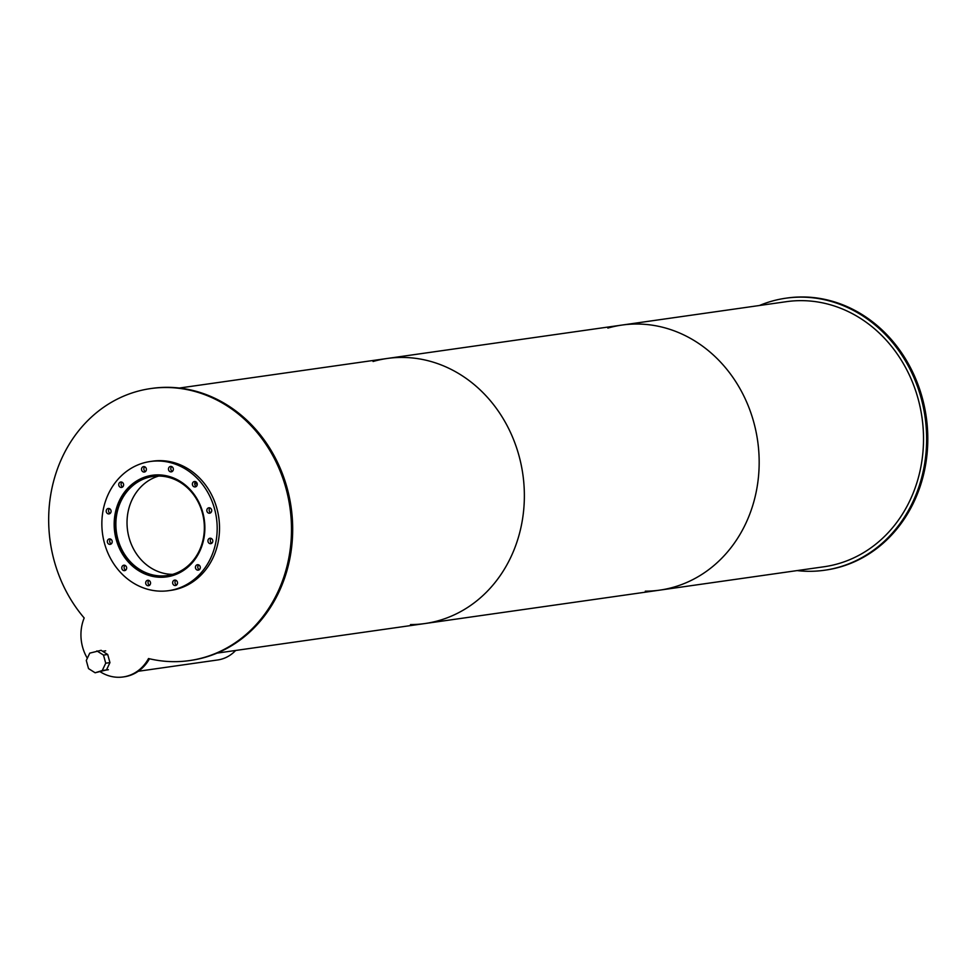 <?xml version="1.0" encoding="UTF-8"?>
<svg xmlns="http://www.w3.org/2000/svg" width="975" height="975" viewBox="0 0 975 975"><rect width="100%" height="100%" fill="white"/><g stroke="black" fill="none" stroke-linecap="round" stroke-linejoin="round"><path stroke-width="1.46" d="M158.693 476.044A50.066 44.119 -98.1 0 0 132.064 499.7A50.066 44.119 -98.1 0 0 172.673 574.36M120.912 501.284A50.066 44.119 81.9 0 1 153.051 476.434A50.066 44.119 81.9 0 1 203.787 519.785A50.066 44.119 81.9 0 1 167.152 575.555A50.066 44.119 81.9 0 1 124.203 553.739A50.066 44.119 81.9 0 1 120.912 501.284M169.784 476.641A51.066 45.008 -98.1 0 0 152.917 475.434A51.066 45.008 -98.1 0 0 120.12 500.784A51.066 45.008 -98.1 0 0 123.484 554.3A51.066 45.008 -98.1 0 0 167.298 576.554A51.066 45.008 -98.1 0 0 183.166 570.692M162.581 576.944A51.322 45.228 -98.1 0 0 167.919 576.7M153.465 475.13A51.322 45.228 -98.1 0 0 148.285 476.385M119.34 500.748A51.322 45.228 81.9 0 1 152.295 475.276A51.322 45.228 81.9 0 1 204.287 519.712A51.322 45.228 81.9 0 1 166.749 576.883A51.322 45.228 81.9 0 1 122.716 554.519A51.322 45.228 81.9 0 1 119.34 500.748M195.646 481.674A2.754 2.438 -98.1 0 0 196.328 486.44M192.66 482.857A2.754 2.438 81.9 0 1 197.23 483.88A2.754 2.438 81.9 0 1 192.843 485.757A2.754 2.438 81.9 0 1 192.66 482.857M210.1 507.951A2.754 2.438 -98.1 0 0 210.771 512.728M207.102 509.145A2.754 2.438 81.9 0 1 211.673 510.169A2.754 2.438 81.9 0 1 207.285 512.033A2.754 2.438 81.9 0 1 207.102 509.145M211.209 538.407A2.754 2.438 -98.1 0 0 211.892 543.185M208.211 539.602A2.754 2.438 81.9 0 1 212.782 540.625A2.754 2.438 81.9 0 1 208.394 542.49A2.754 2.438 81.9 0 1 208.211 539.602M198.693 564.878A2.754 2.438 -98.1 0 0 199.375 569.656M195.707 566.073A2.754 2.438 81.9 0 1 200.277 567.084A2.754 2.438 81.9 0 1 195.89 568.961A2.754 2.438 81.9 0 1 195.707 566.073M175.914 580.271A2.754 2.438 -98.1 0 0 176.597 585.037M172.916 581.453A2.754 2.438 81.9 0 1 177.487 582.477A2.754 2.438 81.9 0 1 173.099 584.354A2.754 2.438 81.9 0 1 172.916 581.453M148.956 580.454A2.754 2.438 -98.1 0 0 149.638 585.219M145.958 581.636A2.754 2.438 81.9 0 1 150.528 582.66A2.754 2.438 81.9 0 1 146.14 584.537A2.754 2.438 81.9 0 1 145.958 581.636M125.056 565.378A2.754 2.438 -98.1 0 0 125.738 570.156M122.058 566.572A2.754 2.438 81.9 0 1 126.628 567.596A2.754 2.438 81.9 0 1 122.241 569.461A2.754 2.438 81.9 0 1 122.058 566.572M110.614 539.102A2.754 2.438 -98.1 0 0 111.296 543.867M107.616 540.284A2.754 2.438 81.9 0 1 112.186 541.308A2.754 2.438 81.9 0 1 107.798 543.185A2.754 2.438 81.9 0 1 107.616 540.284M109.493 508.645A2.754 2.438 -98.1 0 0 110.175 513.411M106.494 509.827A2.754 2.438 81.9 0 1 111.065 510.851A2.754 2.438 81.9 0 1 106.677 512.728A2.754 2.438 81.9 0 1 106.494 509.827M122.009 482.174A2.754 2.438 -98.1 0 0 122.692 486.939M119.011 483.368A2.754 2.438 81.9 0 1 123.581 484.38A2.754 2.438 81.9 0 1 119.194 486.257A2.754 2.438 81.9 0 1 119.011 483.368M144.8 466.781A2.754 2.438 -98.1 0 0 145.47 471.559M141.802 467.976A2.754 2.438 81.9 0 1 146.372 468.999A2.754 2.438 81.9 0 1 141.984 470.864A2.754 2.438 81.9 0 1 141.802 467.976M171.746 466.598A2.754 2.438 -98.1 0 0 172.429 471.376M168.748 467.793A2.754 2.438 81.9 0 1 173.318 468.817A2.754 2.438 81.9 0 1 168.931 470.681A2.754 2.438 81.9 0 1 168.748 467.793M168.712 590.667L171.052 590.338A65.24 57.501 -98.1 0 0 218.79 517.652A65.24 57.501 -98.1 0 0 152.673 461.151L150.333 461.492A65.24 57.501 -98.1 0 0 108.432 493.874A65.24 57.501 -98.1 0 0 112.734 562.246A65.24 57.501 -98.1 0 0 168.712 590.667A65.24 57.501 -98.1 0 0 216.45 517.981A65.24 57.501 -98.1 0 0 150.333 461.492M194.915 482.747A51.322 45.228 81.9 0 1 197.23 484.673M199.071 565.086A51.322 45.228 81.9 0 1 197.913 566.097M100.364 671.86A41.157 36.27 -98.1 0 0 123.106 676.967A41.157 36.27 -98.1 0 0 148.517 658.539A137.39 121.083 -98.1 0 0 189.43 660.599A137.39 121.083 -98.1 0 0 289.953 507.524A137.39 121.083 -98.1 0 0 150.735 388.562A137.39 121.083 -98.1 0 0 54.563 477.799A137.39 121.083 -98.1 0 0 84.179 617.967A41.157 36.27 -98.1 0 0 87.323 658.259M189.43 660.599L190.613 660.428A137.39 121.083 -98.1 0 0 291.135 507.353A137.39 121.083 -98.1 0 0 151.905 388.391L150.735 388.562M123.106 676.967L124.276 676.796A41.157 36.27 -98.1 0 0 149.48 658.759M105.727 663.207L102.253 670.544L95.123 672.774L88.518 668.594L86.287 660.465L89.749 653.14L101.095 650.313L107.713 654.481L103.496 655.078L105.727 663.207L109.943 662.61L107.713 654.481M96.878 650.91L103.496 655.078M102.253 670.544L106.482 669.935L109.943 662.61M95.123 672.774L106.482 669.935M138.292 671.263L217.705 659.965A37.635 33.174 -98.1 0 0 235.645 650.471M797.123 570.594A137.39 121.083 -98.1 0 0 824.557 570.241L825.727 570.07A137.39 121.083 -98.1 0 0 926.25 416.995A137.39 121.083 -98.1 0 0 787.032 298.033L785.85 298.204A137.39 121.083 -98.1 0 0 759.415 305.516M824.557 570.241A137.39 121.083 -98.1 0 0 925.08 417.166A137.39 121.083 -98.1 0 0 785.85 298.204M410.487 624.585A133.88 117.987 -98.1 0 0 424.905 623.549A133.88 117.987 -98.1 0 0 522.856 474.386A133.88 117.987 -98.1 0 0 387.197 358.471A133.88 117.987 -98.1 0 0 373.059 361.493M645.279 591.179A133.88 117.987 -98.1 0 0 659.697 590.143A133.88 117.987 -98.1 0 0 757.66 440.98A133.88 117.987 -98.1 0 0 621.989 325.065A133.88 117.987 -98.1 0 0 607.852 328.087M217.047 653.116L424.905 623.549A133.88 117.987 -98.1 0 0 522.856 474.386A133.88 117.987 -98.1 0 0 387.197 358.471L786.35 301.677A133.88 117.987 -98.1 0 1 922.009 417.605A133.88 117.987 -98.1 0 1 824.058 566.755L659.697 590.143A133.88 117.987 -98.1 0 0 757.66 440.98A133.88 117.987 -98.1 0 0 621.989 325.065M167.298 576.554L171.137 576.006M152.917 475.434L156.743 474.898M106.165 670.044L108.383 669.727M102.607 651.251L105.69 650.812M179.339 388.038L387.197 358.471M424.905 623.549L659.697 590.143"/></g></svg>
